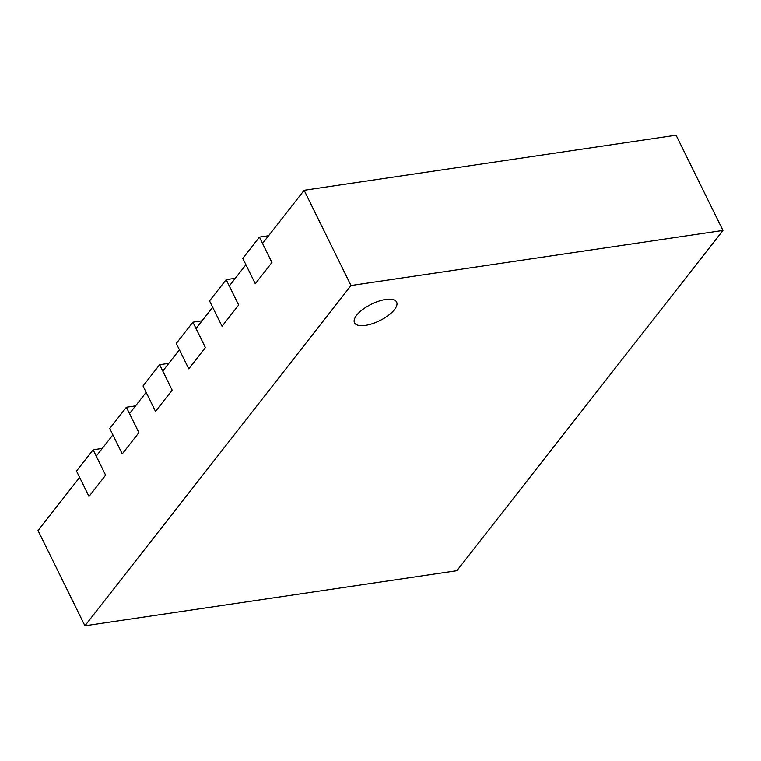 <?xml version="1.0" encoding="UTF-8"?>
<svg xmlns="http://www.w3.org/2000/svg" width="761" height="761" viewBox="0 0 761 761"><rect width="100%" height="100%" fill="white"/><g stroke="black" fill="none" stroke-linecap="round" stroke-linejoin="round"><path stroke-width="1.14" d="M235.32 278.288L226.169 279.639L209.541 300.909L222.041 326.307L238.669 305.037L229.299 285.993L245.927 264.723L255.296 283.767L271.934 262.507L262.555 243.453L304.134 190.288L676.082 135.192L722.95 230.44L351.002 285.537L304.134 190.288M226.169 279.639L238.669 305.037L222.041 326.307L212.671 307.254L196.034 328.524L205.413 347.577L188.776 368.838L205.413 347.577L192.914 322.179L176.286 343.439L188.776 368.838L179.406 349.794L162.778 371.064L172.148 390.108L155.52 411.378L172.148 390.108L159.648 364.709L143.02 385.979L155.52 411.378L146.15 392.324L129.513 413.594L138.892 432.638L122.255 453.908L138.892 432.638L126.393 407.24L109.765 428.51L122.255 453.908L112.885 434.864L96.257 456.124L105.627 475.178L88.999 496.448L105.627 475.178L93.127 449.78L76.5 471.049L88.999 496.448L79.629 477.394L38.05 530.56L84.918 625.808L456.866 570.712L722.95 230.44M242.807 258.369L255.296 283.767L271.934 262.507L259.434 237.109L242.807 258.369M268.585 235.748L259.434 237.109M135.544 405.889L126.393 407.24M168.799 363.358L159.648 364.709M202.065 320.819L192.914 322.179M102.278 448.419L93.127 449.78M356.671 315.235A23.458 9.227 153.8 0 0 354.521 322.797A23.458 9.227 153.8 0 0 372.348 323.71A23.458 9.227 153.8 0 0 394.455 309.641A23.458 9.227 153.8 0 0 396.614 302.079A23.458 9.227 153.8 0 0 378.778 301.166A23.458 9.227 153.8 0 0 356.671 315.235A23.458 9.227 153.8 0 0 354.521 322.797A23.458 9.227 153.8 0 0 372.348 323.71A23.458 9.227 153.8 0 0 394.455 309.641A23.458 9.227 153.8 0 0 396.614 302.079A23.458 9.227 153.8 0 0 378.778 301.166A23.458 9.227 153.8 0 0 356.671 315.235M351.002 285.537L84.918 625.808"/></g></svg>
